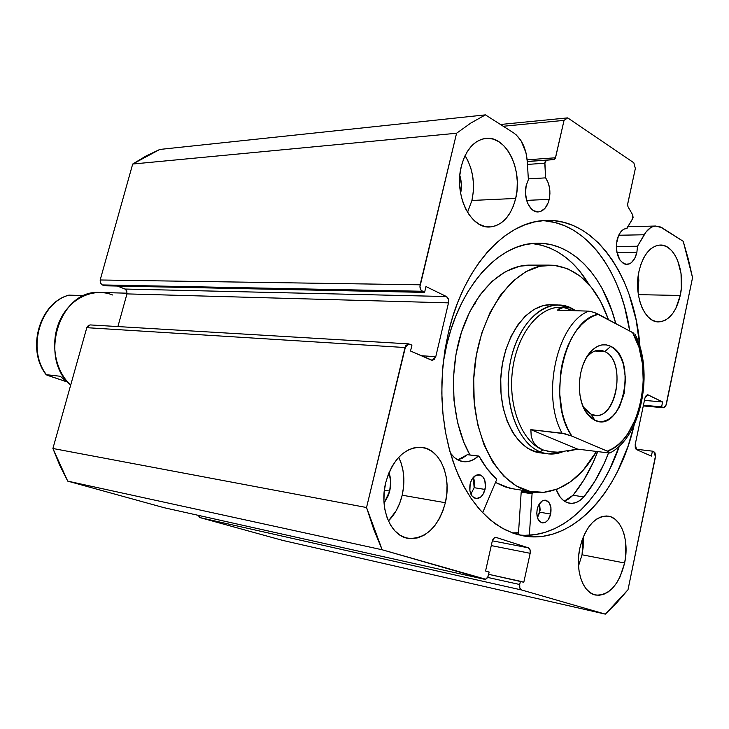 <?xml version="1.0" encoding="UTF-8"?>
<svg xmlns="http://www.w3.org/2000/svg" width="729" height="729" viewBox="0 0 729 729"><rect width="100%" height="100%" fill="white"/><g stroke="black" fill="none" stroke-linecap="round" stroke-linejoin="round"><path stroke-width="1.09" d="M633.1 217.752L627.058 228.35L623.86 229.188L620.944 231.64L618.575 235.476L616.452 243.805L616.625 250.894L619.778 259.898L623.331 263.451L625.354 264.272L629.482 263.843L631.432 262.613L634.74 258.385L636.873 252.371C635.023 259.834 631.724 263.852 626.958 264.436C618.748 262.404 615.422 254.366 616.989 240.342C618.839 232.979 622.092 228.988 626.74 228.359L632.745 218.709L632.754 214.982L633.1 217.752M616.907 252.526L636.873 252.371L616.907 252.526M628.024 226.71L655.799 226.026C651.343 226.373 647.47 229.289 644.181 234.765L618.675 235.248L644.181 234.765L637.52 246.238L616.324 246.493L637.52 246.238L636.873 252.371L637.52 246.238L646.04 231.986L650.314 227.922L652.646 226.719L655.034 226.099L659.809 226.646L683.219 241.299L688.331 259.205L692.55 277.658L665.787 406.126L664.11 407.73L661.595 406.855L662.615 401.971L648.163 394.918L646.268 395.328L644.965 397.916L635.205 444.48L635.278 447.743L636.699 449.693L651.389 456.099L652.419 451.151L654.833 452.563L655.608 455.333L627.997 589.761L616.971 602.546L605.316 614.128L521.517 589.961L519.813 588.03L519.704 584.512L520.424 581.277L523.805 582.271L530.165 553.311L530.056 549.812L528.379 547.834L496.249 537.464L493.861 538.166L492.248 541.219L485.569 570.998L489.132 572.046L487.765 577.113L485.578 579.209L382.169 549.775L373.74 529.345L366.541 507.521L405.743 345.756L408.213 343.897L411.94 345.127L410.527 351.023L431.377 360.126L434.01 359.707L435.769 356.7L448.499 302.872L448.362 299.045L446.44 296.539L425.982 286.561L424.588 292.384L421.089 290.279L419.922 286.779L456.573 133.243L470.861 123.037L485.432 114.872L513.471 132.796L516.232 134.911L521.071 140.797L525.983 152.771L527.34 161.929L528.361 179.644L526.21 185.467L525.491 193.021L526.657 200.484L527.905 203.81L531.477 209.023L533.655 210.699L538.376 211.911L540.745 211.401L545.028 208.266L548.199 202.762L549.21 199.372C547.242 206.972 543.652 211.155 538.449 211.902C530.092 212.977 523.021 197.942 526.21 185.467L528.361 179.644L527.34 161.929C526.22 148.352 521.6 138.647 513.471 132.796L485.432 114.872L159.797 149.445L132.696 164.034L146.073 155.979L159.797 149.445L485.432 114.872L470.861 123.037L456.573 133.243L420.123 284.793L100.174 279.982L132.696 164.034L456.573 133.243L132.696 164.034L100.174 279.982L100.356 282.961L102.251 284.921L100.356 282.961L100.174 279.982L420.123 284.793C419.612 287.846 420.332 289.996 422.273 291.263L424.588 292.384L104.42 285.777L102.251 284.921L422.273 291.263L102.251 284.921L104.42 285.777L424.588 292.384L425.982 286.561L446.44 296.539L124.951 289.039L117.442 286.05L124.951 289.039L446.44 296.539C448.308 297.778 448.991 299.883 448.499 302.872L435.769 356.7L421.28 355.716L435.769 356.7L432.251 360.326L410.527 351.023L411.94 345.127L408.623 343.869L405.023 347.533L366.541 507.521L52.907 448.49L86.797 327.676L88.464 325.362L90.287 324.924M526.63 200.375L549.21 199.372L526.63 200.375M546.395 160.225L544.8 163.223L527.486 164.417L544.8 163.223L545.611 177.867L528.315 178.887L545.611 177.867C549.593 183.954 550.796 191.116 549.21 199.372L549.921 193.641L549.52 187.8L548.035 182.378L545.611 177.867L544.873 162.12L546.404 160.225L554.049 159.542L555.298 158.466L564.036 120.367L567.709 117.879L633.838 162.786L635.351 168.517L627.56 204.712L628.006 206.772L632.754 214.982L628.006 206.772L627.66 203.983L635.351 168.517L633.838 162.786L567.709 117.879L564.036 120.367L503.238 126.263L564.036 120.367L555.534 157.774L554.058 159.542L527.322 161.574M448.399 332.579C463.325 267.315 504.951 221.926 544.554 220.523C594.509 216.978 634.877 276.154 639.998 347.031L636.135 319.958L629.009 294.097L624.288 282.105L618.839 270.896L612.679 260.563L605.854 251.204L598.418 242.921L590.426 235.813L581.924 229.954L572.985 225.434L563.681 222.318L554.095 220.668L544.317 220.541L534.439 221.962L524.552 224.96L514.765 229.526L505.179 235.658L495.911 243.322L487.054 252.453L478.725 262.987L471.034 274.824L464.063 287.846L457.921 301.915L452.673 316.878L448.399 332.579L445.146 348.817L442.977 365.411L441.902 382.16L441.947 398.863L443.104 415.32L445.346 431.34L448.654 446.722L452.973 461.311L458.231 474.934L464.373 487.455L471.308 498.736L478.935 508.678L487.182 517.198L495.92 524.233L505.069 529.728L514.519 533.674L524.16 536.052L533.901 536.872L543.634 536.17L553.284 533.974L562.742 530.347L571.937 525.354L580.794 519.057L589.242 511.548L597.215 502.91L604.651 493.232L611.503 482.616L617.718 471.153L628.088 446.13L634.23 424.688C619.076 492.057 572.666 543.907 524.862 536.161L513.116 533.191L501.68 527.896L490.745 520.296L480.502 510.455L471.125 498.472L462.797 484.503L455.68 468.747L449.911 451.442L445.629 432.862L442.904 413.334L441.81 393.177L442.366 372.756L444.581 352.435L448.399 332.579M545.529 220.923L555.115 222.564L564.428 225.653L573.377 230.154L581.888 235.968L589.907 243.039L597.352 251.277L604.186 260.581L610.355 270.86L615.823 282.014L620.552 293.933L624.516 306.517L629.738 331.002C620.935 270.413 585.688 222.072 542.23 220.714M578.507 565.968L582.034 554.787L624.625 562.988C619.012 584.713 609.435 595.42 595.912 595.101C582.927 593.342 574.816 570.078 579.883 547.944L578.671 555.835L578.407 563.717L579.09 571.272L580.685 578.197L583.145 584.221L586.344 589.096L590.153 592.641L594.427 594.736L598.983 595.311L603.639 594.363L608.232 591.939L612.588 588.148L616.534 583.145L619.932 577.131L624.625 562.988L625.764 555.389L625.418 540.49L623.942 533.746L621.655 527.796L618.629 522.875L614.984 519.176L610.838 516.843L606.355 515.977L601.689 516.642L597.033 518.811L592.559 522.42L588.449 527.349L584.877 533.418L581.979 540.371L579.883 547.944C585.587 526.693 594.9 516.077 607.831 516.096C621.381 517.38 629.564 540.845 624.625 562.988L582.034 554.787L583.164 547.397L583.255 536.972L582.034 554.787L578.507 565.968M388.411 520.962C395.018 514.309 399.61 505.726 402.189 495.21L445.364 502.718C438.357 527.085 425.991 538.977 408.276 538.385C390.653 536.207 379.089 508.432 385.723 482.662L384.192 491.756L383.928 500.896L384.921 509.708L387.135 517.845L390.48 524.962L394.808 530.794L399.929 535.113L405.643 537.774L411.712 538.676L417.899 537.829L423.968 535.268L429.691 531.113L434.867 525.545L439.305 518.784L442.84 511.075L445.364 502.718L446.786 494.007L447.059 485.25L446.166 476.784L444.143 468.893L441.054 461.876L436.999 455.999L432.124 451.488L426.611 448.517L420.642 447.232L414.455 447.697L408.276 449.911L402.362 453.821L396.931 459.279L392.229 466.095L388.439 473.996L385.723 482.662C392.767 459.142 404.622 447.351 421.289 447.287C439.97 448.545 451.852 476.766 445.364 502.718L402.189 495.21L403.593 486.772L403.848 478.297L402.937 470.087L400.904 462.432L398.69 457.283C404.103 468.537 405.26 481.186 402.189 495.21L399.683 503.292L396.157 510.737L388.411 520.962M680.248 295.464C676.239 312.058 669.076 320.869 658.752 321.89C644.5 322.737 633.428 295.054 639.023 271.152L637.884 278.633L638.221 293.851L639.679 300.977L641.921 307.401L644.855 312.869L648.363 317.161L652.291 320.131L656.492 321.671L660.793 321.735L665.039 320.35L669.058 317.562L672.712 313.497L675.865 308.331L680.248 295.464L681.323 288.247L681.041 273.557L677.596 260.299L674.817 254.831L671.464 250.421L667.646 247.249L663.508 245.454L659.207 245.108L654.906 246.247L650.778 248.844L646.978 252.799L643.661 257.975L640.973 264.18L639.023 271.152C643.06 255.004 650.004 246.311 659.845 245.072C674.689 243.741 685.697 271.726 680.248 295.464L638.34 294.653L680.248 295.464M467.535 212.33L471.918 200.457L515.695 198.443C511.138 215.738 502.691 225.234 490.335 226.929C470.752 229.371 453.711 194.971 461.293 166.376L459.871 174.914L459.598 183.772L460.482 192.574L462.478 200.958L465.503 208.603L469.43 215.201L474.087 220.495L479.29 224.286L484.831 226.455L490.48 226.919L496.039 225.708L501.279 222.864L506.026 218.518L510.1 212.85L513.362 206.079L515.695 198.443L517.025 190.242L517.298 181.749L516.506 173.292L514.674 165.173L511.876 157.674L508.186 151.094L503.748 145.672L498.718 141.626L493.269 139.121L487.619 138.282L481.969 139.157L476.556 141.736L471.59 145.928L467.28 151.586L463.799 158.494L461.293 166.376C465.822 149.819 473.85 140.506 485.396 138.419C505.999 134.993 523.076 170.021 515.695 198.443L471.918 200.457L473.23 192.492L473.486 184.273L472.684 176.072L470.834 168.199L468.009 160.936L465.047 155.66C473.048 168.946 475.335 183.872 471.918 200.457L467.535 212.33M389.705 491.073L384.055 503.192L388.265 495.693L389.705 491.073L384.374 490.152L389.705 491.073C391.2 484.512 390.972 478.342 389.022 472.547L390.653 481.404L389.705 491.073M655.799 226.026L662.096 227.794L683.219 241.299L692.55 277.658L666.288 404.65L663.718 407.766L661.595 406.855L643.434 405.233L661.595 406.855L662.615 401.971L644.445 400.394L662.615 401.971L647.589 394.772L644.965 397.916L635.205 444.48L636.699 449.693L651.389 456.099L652.419 451.151L636.053 449.21L652.419 451.151L654.022 451.862L655.462 456.983L627.997 589.761L605.316 614.128L282.56 540.371L199.946 517.59L198.06 515.294L199.946 517.59L521.517 589.961L605.316 614.128L282.56 540.371L199.946 517.59L521.517 589.961C519.868 589.187 519.267 587.374 519.704 584.512L487.601 577.404L519.704 584.512L520.424 581.277L488.63 574.306L523.805 582.271L530.165 553.311L491.264 545.593L530.165 553.311C530.603 550.477 530.01 548.655 528.379 547.834L492.357 540.809L528.379 547.834L495.957 537.391C494.216 537.346 492.986 538.622 492.248 541.219L485.569 570.998L489.132 572.046L488.394 575.363C487.628 578.061 486.343 579.364 484.539 579.291L164.061 507.694L67.724 481.131L59.742 465.302L52.907 448.49L86.797 327.676L405.023 347.533L86.797 327.676L90.095 324.915L408.604 343.869M484.402 579.254L164.235 507.739L67.724 481.131L382.169 549.775L484.348 579.245L164.289 507.749M126.026 289.777L124.951 289.039L126.791 290.962L126.955 293.896L448.499 302.872L126.955 293.896L117.916 326.574L126.955 293.896L126.782 290.953M459.826 175.443C461.612 181.339 461.876 187.307 460.619 193.358L461.384 184.701L459.826 175.443M638.003 292.056L638.823 280.419L638.404 274.478L638.003 292.047M500.477 124.486L567.709 117.879L500.477 124.486M527.176 159.815L555.534 157.774L527.176 159.815M663.18 407.629L643.306 405.834L663.18 407.629M518.583 534.867C560.054 540.007 600.687 501.124 619.386 446.039L609.316 470.032L603.102 481.422L596.24 491.975L588.804 501.588L580.831 510.172L572.374 517.636L563.508 523.878L554.304 528.844L544.836 532.434L535.186 534.603L525.445 535.296M518.501 532.99L512.888 533.109L518.501 532.99M52.907 448.49L67.724 481.131L382.169 549.775L366.541 507.521L52.907 448.49M527.313 161.437L554.049 159.542M473.923 304.148L475.326 303.774M541.128 452.955C517.481 451.178 498.253 416.314 500.869 376.82C503.183 337.317 526.63 304.376 550.377 304.722L543.041 305.679L533.983 309.451L525.381 316.012L517.617 325.125L511.002 336.47L505.844 349.583L502.381 363.944L500.75 378.934L501.042 393.924L503.229 408.267L507.211 421.371L512.797 432.689L519.741 441.792L527.741 448.344L536.444 452.126L541.155 452.964M553.985 265.283C578.78 268.992 596.933 287.098 608.423 319.612L600.742 301.66L591.328 287.299L580.156 276.136L567.563 268.664L553.985 265.283L548.645 265.128C513.025 265.438 477.459 315.274 473.896 375.608C469.932 435.924 499.101 488.676 534.485 492.166L543.725 492.33L529.792 491.337L516.296 485.924L503.821 476.165L492.904 462.341L484.056 444.936L477.723 424.642L474.214 402.308L473.722 378.907L476.283 355.497L481.769 333.126L489.924 312.787L500.331 295.336L512.505 281.467L525.901 271.671L539.916 266.258L553.985 265.283M596.504 451.451C582.307 476.046 564.72 489.678 543.725 492.33L557.567 488.995L570.798 481.596L582.963 470.506L596.504 451.451M518.519 532.762L512.205 532.863L518.519 532.762M531.204 265.128L519.604 266.231L505.58 271.58L492.184 281.221L480.01 294.89L469.613 312.094L461.475 332.142L456.008 354.185L453.474 377.248L453.985 400.312L457.511 422.337L463.872 442.357L469.886 454.805C452.035 423.44 448.289 373.603 461.184 333.062C474.069 292.475 501.625 265.821 528.352 265.128L531.186 265.128M495.483 482.434L509.68 488.202L514.419 489.041L504.778 486.79L495.483 482.434M101.067 292.484L99.335 292.438C59.851 289.559 38.036 358.149 70.695 385.067C54.529 370.405 49.782 341.391 60.234 319.657C70.558 297.833 93.749 287.399 112.676 294.999M604.815 351.578C598.637 348.726 592.723 350.512 587.055 356.937L586.107 358.139C590.162 352.845 594.636 350.212 599.548 350.23L604.815 351.578L594.955 351.013L604.815 351.578C625.929 360.591 617.618 418.227 595.493 415.33L591.283 414.263L594.864 420.332L586.162 412.459C575.773 397.77 577.732 366.313 589.889 352.59C596.577 345.027 603.539 342.949 610.784 346.348L604.815 351.578L610.784 346.348L606.437 344.899L601.908 344.917L597.397 346.412L593.06 349.346L589.078 353.611L585.615 359.06L582.808 365.466L580.776 372.592L579.601 380.146L579.345 387.81L580.002 395.3L581.551 402.29L583.929 408.504L587.027 413.717L590.727 417.708L594.864 420.332L599.284 421.517L603.803 421.225L608.259 419.485L612.478 416.368L616.306 412.013L619.604 406.582L624.17 393.387L625.528 378.697L623.495 364.655L621.281 358.531L618.347 353.301L614.802 349.191L610.784 346.348C638.258 358.54 622.366 434.074 594.864 420.332L591.283 414.263C587.838 412.687 584.94 409.707 582.58 405.342L583.902 407.566L591.283 414.263C614.675 426.091 628.289 361.839 604.815 351.578M572.037 308.485L573.386 310.663L572.037 308.485L575.728 310.736L572.037 308.485C549.338 295.91 520.005 318.582 511.075 358.55C501.789 398.362 516.314 442.858 540.344 451.898C547.625 454.741 554.979 454.75 562.396 451.925L548.591 453.921L532.872 450.941L540.344 451.898C518.92 443.651 504.432 407.301 509.015 370.441C513.389 333.536 535.669 304.704 557.885 304.922L572.037 308.485M561.612 307.365L559.817 307.319C538.284 307.073 516.706 335.021 512.441 370.797C507.976 406.527 521.973 441.81 542.722 449.857L550.231 451.78L542.722 449.857L540.344 451.898L542.722 449.857C521.545 441.674 507.502 405.087 512.706 368.765C517.681 332.397 540.481 305.205 562.269 307.419M608.761 452.955L577.705 449.137L557.913 452.18L551.78 451.962L542.722 449.857L537.282 446.695L533.4 442.211L531.25 436.571L530.849 429.654L562.068 433.199C540.918 395.236 557.275 322.683 588.786 311.137L557.457 310.171L563.344 307.401L573.276 310.663M567.909 308.331L563.344 307.401L559.826 308.012L557.457 310.171L588.786 311.137L594.326 312.44L632.562 332.506C654.997 367.826 639.907 441.018 607.312 451.151L609.818 452.427L610.082 452.891L608.733 452.955L577.705 449.137L530.849 429.654L564.993 433.782L571.837 436.097L607.312 451.151L571.837 436.097L567.927 429.144L564.693 421.234L562.196 412.532L559.644 393.45L560.51 373.485L562.223 363.707L564.738 354.33L568 345.564L571.937 337.591L576.466 330.565L581.478 324.615L586.872 319.858L592.54 316.386L598.354 314.226L633.975 333.335L632.562 332.506L638.95 347.177L642.595 364.391L643.27 382.898L640.937 401.415L635.752 418.656L628.052 433.391L623.413 439.469L618.347 444.517L612.952 448.444L607.312 451.151L609.818 452.427L609.681 453.001M557.913 452.18L549.657 451.698L542.722 449.857L537.264 446.677L533.4 442.211L531.231 436.507L530.849 429.654L577.705 449.137L567.317 451.315M598.354 314.226L594.326 312.44L588.786 311.137C557.275 322.683 540.918 395.236 562.068 433.199L571.837 436.097C546.167 400.859 564.392 319.666 598.354 314.226M69.036 295.136C40.113 302.571 26.572 349.264 46.446 374.697L60.252 376.264L69.565 383.992L60.252 376.264L46.446 374.697C26.572 349.264 40.113 302.571 69.036 295.136L83.015 295.564L68.736 295.199M85.402 295.081L83.015 295.564L85.402 295.081M47.221 375.262L66.621 381.777L46.301 374.843M521.171 492.084L532.097 493.569L521.208 491.856L518.383 534.822L521.208 491.856L521.809 491.146L525.727 490.808L521.809 491.146L521.208 491.856L532.097 493.569L532.699 492.859L537.218 492.421L532.699 492.859L521.809 491.146L532.699 492.859L532.061 493.797L521.171 492.084M550.668 514.054C549.019 519.996 546.249 522.948 542.358 522.912C537.802 521.317 536.088 516.688 537.227 509.015L536.772 513.48L538.13 519.422L541.465 522.684L545.62 522.174L548.162 519.795L550.668 514.054L550.933 507.484L548.864 502.272L545.137 500.149L542.34 500.878L538.713 504.933L537.227 509.015C538.877 503.11 541.629 500.167 545.465 500.185C550.067 501.743 551.798 506.363 550.668 514.054L539.806 512.223L550.668 514.054M537.437 517.718L540.162 510.027L539.56 503.539L539.806 512.223L537.437 517.718M485.04 489.432C483.272 495.592 480.247 498.645 475.991 498.609C470.87 496.914 468.92 491.993 470.15 483.846L469.877 490.836L472.237 496.394L476.401 498.645L480.949 496.85L483.436 493.661L485.432 487.109L484.812 480.411L483.008 476.976L480.384 474.998L475.782 475.381L471.781 479.573L470.15 483.846C471.927 477.732 474.916 474.688 479.117 474.688C484.293 476.347 486.27 481.258 485.04 489.432L474.123 487.692L485.04 489.432M470.888 494.207L474.123 487.692L474.515 485.386L474.397 480.83L473.34 477.349L474.123 487.692L470.888 494.207M608.533 452.928C602.108 469.85 593.88 484.53 583.838 496.959L594.682 481.541L603.94 463.972L608.533 452.928M573.04 495.264C583.072 482.935 591.301 468.382 597.716 451.597L593.124 462.56L583.865 480.001L573.04 495.264M446.95 343.878C460.91 284.902 499.183 244.015 535.514 243.258C571.828 241.354 603.53 275.58 615.759 323.53L611.704 310.226L602.446 289.085L596.832 279.672L590.608 271.161L583.82 263.634L576.521 257.173L568.757 251.851L560.601 247.751L552.117 244.926L543.378 243.44L534.466 243.313L525.463 244.598L516.46 247.295L507.548 251.405L498.827 256.927L490.38 263.807L482.316 272.017L474.734 281.467L467.717 292.083L461.348 303.765L455.725 316.377L450.905 329.8L446.95 343.878L443.314 362.122L446.95 343.878M532.37 243.595L541.118 245.081L549.611 247.878L557.776 251.942L565.549 257.219L572.866 263.634L579.664 271.115L589.114 284.665C574.206 259.916 555.106 246.211 531.815 243.55M496.476 480.074L482.634 512.76L496.476 480.074L496.331 478.798C489.797 472.893 484.056 465.403 479.09 456.318L487.118 468.756L496.331 478.798L496.476 480.074M529.363 535.195L532.061 493.797L529.363 535.195M457.903 459.835L462.787 457.976L467.362 454.668L478.297 456.163C473.695 460.318 468.811 462.168 463.635 461.703C458.486 461.083 454.067 458.204 450.376 453.055L454.586 457.703L459.051 460.482L463.872 461.721L468.838 461.384L473.713 459.498L478.506 456.035L479.09 456.318L468 454.623M556.209 489.514L560.246 497.187L563.663 500.632L567.526 502.737L571.664 503.393L575.883 502.6L580.002 500.413L583.829 496.923C579.509 501.68 574.88 503.803 569.96 503.302C563.891 502.327 559.307 497.734 556.209 489.514M565.048 500.887L569.167 498.709L572.994 495.255L583.829 496.923L572.994 495.255L564.337 501.115M457.776 459.871L467.362 454.668L478.689 456.008M537.966 211.92L538.449 211.902M595.046 594.91L595.912 595.101M406.746 538.075L408.276 538.385M657.995 321.863L658.752 321.89M489.104 226.965L490.335 226.929M643.288 405.925L663.618 407.757M524.862 536.161L520.716 535.387M557.885 304.922L550.377 304.722M531.532 491.711L514.382 489.031M548.609 265.128L528.352 265.128M99.335 292.438L127.092 293.195M587.055 356.937L589.889 352.59M583.902 407.566L586.162 412.459M548.591 453.921L539.205 452.709M559.817 307.319L562.66 307.401M610.073 452.9C641.62 436.671 654.159 371.097 635.05 334.256M68.808 295.154C39.366 302.836 26.098 349.364 46.164 374.733M462.569 461.548L463.635 461.703M569.185 503.174L569.96 503.302"/></g></svg>
